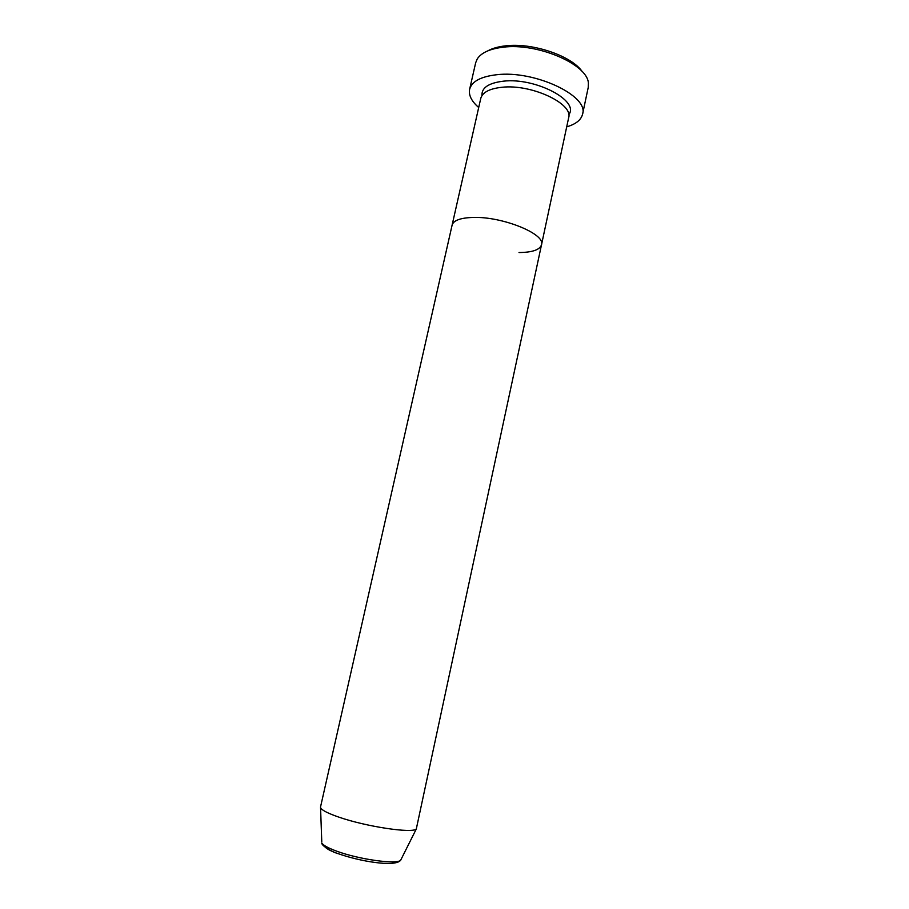 <?xml version="1.0" encoding="UTF-8"?>
<svg xmlns="http://www.w3.org/2000/svg" width="909" height="909" viewBox="0 0 909 909"><rect width="100%" height="100%" fill="white"/><g stroke="black" fill="none" stroke-linecap="round" stroke-linejoin="round"><path stroke-width="1.36" d="M487.713 50.904C492.235 48.382 498.087 46.7 505.29 45.882C532.197 42.371 571.841 55.869 582.26 71.686M582.578 114.136L588.225 87.491L588.384 83.355C588.055 64.505 537.514 42.53 502.95 47.234C489.837 48.847 481.281 52.745 477.259 58.926L475.668 62.755L469.623 89.309C471.76 81.424 480.816 76.561 496.78 74.72C534.662 70.073 589.123 95.968 582.578 114.136C581.135 119.954 575.84 124.181 566.705 126.851M321.763 841.541L320.536 806.942L480.747 98.467C482.44 92.343 489.542 88.605 502.063 87.264C531.458 83.889 573.59 103.751 568.636 117.795L541.514 244.782C539.832 249.839 532.344 252.418 519.028 252.532M472.964 217.444C502.359 216.319 545.809 234.056 541.514 244.782C545.809 234.056 502.359 216.319 472.964 217.444C460.431 217.853 453.477 220.421 452.103 225.125C453.477 220.421 460.431 217.853 472.964 217.444M478.702 107.501C471.521 101.251 468.499 95.184 469.623 89.309M320.729 807.965C322.172 810.408 328.229 813.464 338.887 817.146C366.032 826.645 412.493 833.598 416.299 828.985L541.514 244.782M481.952 95.65C481.463 87.787 488.622 82.958 503.427 81.174C535.571 77.345 580.01 100.956 568.727 114.727M416.299 828.985L400.664 860.221C395.324 867.447 359.26 861.346 337.216 853.312C330.933 851.449 320.979 845.2 321.809 842.882C323.013 845.211 328.001 847.972 336.75 851.188C358.964 859.459 397.108 864.732 400.664 860.221L401.267 859.028M337.421 853.528C331.842 851.449 328.001 849.529 325.899 847.767"/></g></svg>
